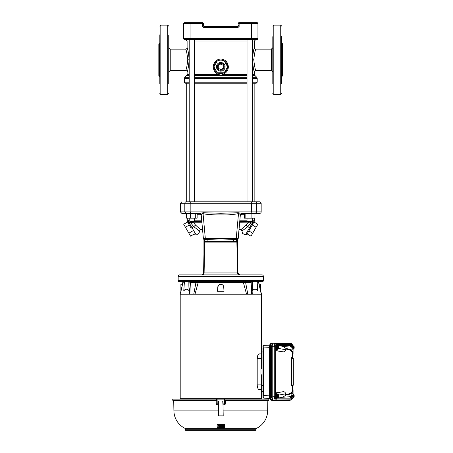 <?xml version="1.0" encoding="UTF-8"?>
<svg xmlns="http://www.w3.org/2000/svg" width="453" height="453" viewBox="0 0 453 453"><rect width="100%" height="100%" fill="white"/><g stroke="black" fill="none" stroke-linecap="round" stroke-linejoin="round"><path stroke-width="0.68" d="M259.682 213.391L255.316 213.391L259.682 213.391A1.489 1.489 0 0 0 261.166 211.908L261.166 203.284L259.682 201.795L186.24 201.795A1.489 1.427 -90 0 0 184.818 203.284L190.175 203.284A1.489 0.419 -90 0 1 190.594 201.795M179.66 274.892L261.913 274.892A1.489 1.489 0 0 1 263.397 276.381L263.397 280.345A1.982 1.982 0 0 1 263.131 281.336L178.425 281.336L183.635 281.336L183.012 282.236L180.724 292.355M179.648 274.892A1.489 1.489 0 0 0 178.159 276.381L263.397 276.381M202.536 229.586L200.475 229.586L199.609 231.002L198.975 233.397L198.975 274.892L197.587 274.892M257.434 289.229L257.791 290.951L257.1 281.336L258.091 281.336L251.84 281.336M257.921 281.336L258.544 282.236L258.091 281.336L263.131 281.336M189.479 281.336L189.779 281.336L189.479 281.336M189.966 281.336L190.656 281.336M178.159 276.381L178.159 280.345A1.982 1.982 0 0 0 178.425 281.336M201.262 215.232L199.286 213.391L203.323 212.723L220.781 213.284L238.233 212.723L238.499 213.606L236.234 238.572L238.176 238.538L240.316 215.175C239.971 214.133 239.365 213.612 238.499 213.606C233.538 214.575 228.448 215.005 223.238 214.898C218.023 214.96 207.48 214.903 203.057 213.606C202.678 213.165 202.078 213.686 201.24 215.175L203.38 238.538L201.228 215.198C201.625 214.541 199.694 213.233 199.609 213.42L181.88 213.391L186.24 213.391L184.818 211.908L184.818 203.284L180.39 203.284L181.88 201.795M204.127 241.183L204.654 241.223L204.388 239.461L203.38 238.538L236.234 238.572L236.234 239.461L237.202 239.461L236.908 241.223L237.446 241.194M237.627 254.552L237.984 272.949L239.92 274.892C238.759 274.773 238.108 274.122 237.967 272.944M244.326 281.336L245.809 281.336A1.489 0.442 90 0 0 245.611 282.496L190.385 282.496L189.858 294.218L194.988 294.218L193.759 294.218L195.945 282.496A1.489 0.442 90 0 0 195.747 281.336L191.211 281.336A1.489 1.421 -90 0 0 190.583 282.496M191.913 274.892L197.361 274.892M254.846 83.21L254.846 201.795L259.682 201.795M254.937 213.595L242.242 213.391M238.233 212.723L242.276 213.391L240.294 215.232M237.202 239.461L238.204 238.555L240.328 215.198C240.532 214.195 241.143 213.595 242.151 213.397L242.276 213.391M204.354 239.461L205.328 239.461L205.328 238.572L203.057 213.606L203.323 212.723M203.827 239.314L203.935 239.773M237.627 239.773L237.729 239.314M204.173 241.704L205.254 241.223L204.388 239.461L207.502 239.461C219.377 238.861 222.196 238.867 234.059 239.461L237.219 239.461L238.204 238.555M205.328 239.461L207.497 239.461L205.328 239.461C204.433 239.75 203.776 239.45 203.357 238.555M236.234 239.461L234.059 239.461L233.357 241.223L236.908 241.223L236.862 241.743L237.4 241.721M234.059 239.461L237.168 239.461L236.302 241.223M233.357 241.223L205.254 241.223M207.202 274.892L203.176 274.892L204.105 272.944L203.59 272.944L204.105 272.944L204.711 242.129L204.19 242.129M203.59 272.949A1.982 1.954 90 0 1 201.636 274.892C202.072 275.339 202.712 274.694 203.578 272.949L203.935 254.552M237.383 242.129L204.711 242.129L204.699 241.743L236.862 241.743L237.451 272.944L237.984 272.949M201.811 274.892L201.443 274.892M240.396 274.892L242.768 274.892M238.652 274.892L236.987 274.892M233.827 274.892L216.194 274.892M203.182 274.892L202.893 274.892M203.578 274.892L206.477 274.892M204.105 272.944L237.451 272.944L238.374 274.892M216.845 274.892L215.985 274.892M216.415 274.892L220.781 274.892M225.13 274.892L228.912 274.892M197.361 281.336L198.635 281.336A1.489 0.883 90 0 0 198.261 282.236L194.988 294.218L251.698 294.218L251.172 282.496L245.611 282.496L247.802 294.218L246.568 294.218L243.295 282.236A1.489 0.883 90 0 0 242.921 281.336L197.361 281.336M238.125 23.641A0.991 0.991 0 0 1 239.116 22.65L239.116 23.641L238.125 23.641L238.125 25.623A0.991 0.991 0 0 1 237.134 26.614L204.428 26.614L204.428 27.605C203.227 27.48 202.57 26.823 202.446 25.623L202.446 23.641L190.056 23.641L190.056 38.511L251.506 38.511L251.506 22.65L256.953 22.65A0.991 0.991 0 0 1 257.944 23.641L257.944 38.511A0.991 0.991 0 0 1 256.953 39.502L251.506 39.502L255.939 39.502L254.45 40.985L252.355 40.985M189.201 40.985L187.106 40.985L185.617 39.502L251.506 39.502L251.506 38.511L257.944 38.511A0.991 0.991 0 0 1 256.953 39.502M184.603 39.502A0.991 0.991 0 0 1 183.612 38.511L190.056 38.511L190.056 39.502L184.603 39.502A0.991 0.991 0 0 1 183.612 38.511L183.612 23.641A0.991 0.991 0 0 1 184.603 22.65L190.056 22.65L184.603 22.65A0.991 0.991 0 0 0 183.612 23.641A0.991 0.991 0 0 1 184.603 22.65M202.446 25.623L203.437 25.623A0.991 0.991 0 0 0 204.428 26.614A0.991 0.991 0 0 1 203.437 25.623L203.437 23.641L202.446 23.641L202.446 22.65L190.056 22.65L190.056 23.641L183.612 23.641M251.506 22.65L239.116 22.65M202.446 22.65A0.991 0.991 0 0 1 203.437 23.641M272.814 80.566L272.814 47.554M255.888 49.286L255.939 49.162C255.226 49.841 254.507 53.392 253.776 59.819C254.507 66.246 255.226 69.796 255.939 70.47L271.324 70.47L271.324 49.162L272.814 47.678M272.814 59.819L272.814 59.49M252.355 74.388L254.45 74.388L254.45 71.959C253.805 71.336 253.114 67.287 252.383 59.819C253.114 52.338 253.805 48.29 254.45 47.678L254.376 47.905M254.127 48.698L253.754 49.977M194.535 74.388L218.918 74.388C215.492 73.392 213.584 70.866 213.199 66.823C213.697 62.044 216.228 59.445 220.781 59.02C225.328 59.439 227.859 62.044 228.363 66.823C228.187 70.583 226.279 73.103 222.644 74.388L247.021 74.388M222.451 73.431L219.105 73.431L218.918 74.388C220.158 75.374 221.398 75.374 222.644 74.388L222.451 73.431L224.105 72.769A6.812 6.812 0 0 1 217.451 72.769L219.495 73.516M187.689 49.581L187.106 47.678C187.752 48.301 188.442 52.35 189.178 59.819C188.437 67.31 187.752 71.353 187.106 71.959L187.163 71.784M189.178 59.802L189.094 57.412M189.088 57.367L188.861 55.136M186.71 201.795L186.71 83.21L185.345 83.21L189.201 83.21M185.639 70.419L185.617 70.47C186.33 69.796 187.055 66.246 187.78 59.819C187.049 53.386 186.33 49.836 185.617 49.162A1.489 1.489 161 0 0 187.106 47.678L187.106 40.985M168.743 72.084L168.743 62.271M168.743 63.284L168.743 38.092M227.593 66.919A6.812 6.812 0 0 1 224.263 72.678L224.473 72.548M226.087 71.098L227.225 69.037M216.155 71.829L217.293 72.678A6.812 6.812 0 0 1 213.963 66.919L217.078 72.542M214.161 68.443L214.326 69.02M215.396 71.002L216.053 71.733M227.593 66.733L224.263 60.968A6.812 6.812 0 0 1 227.593 66.733L224.263 60.968M224.105 60.878L217.451 60.878A6.812 6.812 0 0 1 224.105 60.878L217.451 60.878M213.963 66.733A6.812 6.812 0 0 1 217.293 60.968L216.857 61.251M223.725 72.967L217.451 72.769M224.212 60.878L227.644 66.823L224.212 72.769L217.344 72.769L213.912 66.823L217.344 60.878L224.212 60.878M225.107 66.823A4.326 4.326 0 0 1 220.781 71.149A4.326 4.326 0 0 1 216.449 66.823A4.326 4.326 0 0 1 220.781 62.497A4.326 4.326 0 0 1 225.107 66.823M224.246 66.823A3.471 3.471 0 0 1 220.781 70.294A3.471 3.471 0 0 1 217.31 66.823A3.471 3.471 0 0 1 220.781 63.358A3.471 3.471 0 0 1 224.246 66.823M194.535 83.21L247.021 83.21M252.355 83.21L256.211 83.21L257.202 82.219L257.202 78.375L252.355 78.375M195.09 201.795L198.924 201.795M223.255 65.396L223.255 68.256L220.781 69.688L218.301 68.256L218.301 65.396L220.781 63.964L223.255 65.396M194.246 201.795L198.81 201.795M242.74 201.795L251.421 201.795M190.056 39.502L189.201 39.502L189.201 201.795M252.355 201.795L252.355 39.502L251.506 39.502M245.843 213.391L245.843 218.148L244.439 218.148L244.439 213.391M251.098 213.391L251.098 218.148L254.937 218.148L254.937 213.391M245.843 218.148L251.098 218.148M195.713 213.391L195.713 218.148L197.123 218.148L197.123 213.391M186.619 213.391L186.619 218.148L195.713 218.148M190.464 213.391L190.464 218.148M201.919 222.757L193.641 222.757L195.543 225.062L193.725 226.704L190.9 223.069L190.458 223.069L190.481 221.619L190.458 223.069L189.331 222.865L189.864 221.517L201.811 221.619L190.481 221.619L188.301 220.169L189.337 223.119L196.2 234.999L198.975 233.397L196.2 234.999L198.975 233.397L199.609 231.002L193.725 226.704L191.115 228.176L188.465 223.584L189.337 223.119L188.363 223.119L188.465 223.584L187.451 221.834L188.465 223.584L188.301 220.169L188.363 223.119L187.321 221.37L187.236 218.148M249.688 221.024L252.355 221.024L249.688 221.024M239.875 220.169L247.021 220.169M252.355 220.169L253.255 220.169L253.199 223.119L254.235 221.37L253.34 222.87M253.255 220.169L252.225 222.865L251.692 221.517L253.255 220.169M250.447 228.17L247.836 226.704L241.947 231.002L242.582 233.397L241.947 231.002L241.081 229.586L246.013 225.062L247.836 226.704L250.656 223.069L252.225 222.865L253.199 223.119L253.091 223.584L246.715 234.637L247.128 233.924L250.99 236.155L252.706 233.176L248.844 230.951M191.868 221.024L194.535 221.024L191.868 221.024M237.627 239.371L237.627 272.949M237.627 274.892L236.421 274.892M251.098 223.069L251.075 221.619L251.692 221.517L239.847 221.619M242.145 221.619L250.283 221.619L249.965 222.848L250.656 223.069L250.634 221.619L249.371 221.619M203.935 272.949L203.935 239.371M187.321 221.37L187.451 221.834M249.569 227.706L245.362 234.999L252.219 223.119L253.091 223.584L250.333 228.363M246.013 225.062L247.916 222.757L250.283 221.619L241.947 221.619M241.234 221.619L251.738 221.619M199.609 221.619L199.966 221.619M191.274 221.619L190.481 221.619L193.641 222.757L190.9 223.069L191.596 222.848L191.274 221.619M241.081 229.586L239.02 229.586M246.8 234.484L245.362 234.999L242.582 233.397M249.965 222.848L239.643 222.757M252.276 224.999L256.138 227.23L257.853 224.258L253.991 222.027M256.138 227.23L252.706 233.176M198.595 230.441L198.946 230.645M189.28 224.999L185.419 227.23L183.703 224.258L187.565 222.027M192.718 230.951L188.85 233.176L185.419 227.23M196.2 234.999L195.186 234.988L194.433 233.924L190.571 236.155L188.85 233.176M190.923 221.619L190.9 223.069M195.543 225.062L200.475 229.586M272.814 36.71L272.814 83.646M281.732 83.646L281.732 36.217M281.732 49.428L281.732 51.885M281.732 67.746L281.732 70.209M282.723 48.601L282.723 43.958L282.23 43.465L282.23 76.172L282.723 75.674L282.723 48.601M272.814 51.885L272.814 56.348M272.814 83.329L272.814 82.922M272.814 38.092L272.814 48.93M159.824 76.665L159.331 76.172L159.331 43.465L158.833 43.958L158.833 70.764M159.824 34.79L159.824 83.839M168.743 35.289L168.743 83.833M168.743 83.329L168.743 70.702M168.743 36.71L168.743 36.302M168.743 81.546L168.743 82.922M159.331 76.172L158.833 75.674L158.833 71.03M276.375 396.981L276.375 395.129L276.947 394.24L276.409 395.146L276.409 396.964L276.947 397.876L276.375 396.981L277.451 396.964L277.451 395.146L277.859 394.455L278.006 397.496A1.569 0.538 -90 0 1 277.683 396.058A1.569 0.538 -90 0 1 278.006 394.614M278.114 394.455L278.431 394.614L278.431 397.496L278.114 397.66L278.114 394.455L276.925 394.223M276.375 395.129L277.451 395.146M276.925 397.887L278.114 397.66M277.344 397.876L278.006 397.496M277.859 397.66L277.451 396.964M278.527 395.146L278.527 396.964M278.691 395.31L278.635 394.982M278.635 397.134L278.691 396.805M277.344 394.24L277.859 394.455M276.919 393.702L276.455 393.702A2.356 0.804 -90 0 0 275.651 396.058A2.356 0.804 -90 0 0 276.455 398.414L276.919 398.414A2.356 0.804 -90 0 1 276.115 396.058A2.356 0.804 -90 0 1 276.919 393.702A2.356 0.804 -90 0 1 277.513 394.455L276.721 392.836L275.758 392.836L275.758 350.713L282.553 351.743L276.721 350.713L277.508 349.099A2.356 0.804 -90 0 1 276.919 349.846L276.455 349.846A2.356 0.804 -90 0 1 275.651 347.491A2.356 0.804 -90 0 1 276.455 345.141L276.919 345.141A2.356 0.804 -90 0 1 277.513 345.894M277.513 397.66A2.356 0.804 -90 0 1 276.919 398.414M276.375 348.419L276.375 346.568L276.947 345.673L276.409 346.585L276.409 348.402L276.947 349.308L276.375 348.419L277.451 348.402L277.451 346.585L277.859 345.894L278.006 348.935A1.569 0.538 -90 0 1 277.683 347.491A1.569 0.538 -90 0 1 278.006 346.052M276.942 345.673L277.859 345.894M276.375 346.568L277.451 346.585M276.947 349.308L278.114 349.093L278.114 345.894L278.431 346.052L278.431 348.935L278.114 349.093M277.344 349.308L278.006 348.935M277.859 349.093L277.451 348.402M278.527 346.585L278.527 348.402M278.691 346.743L278.635 346.415M278.635 348.567L278.691 348.238M278.114 345.894L277.344 345.673M276.919 349.846A2.356 0.804 -90 0 1 276.115 347.491A2.356 0.804 -90 0 1 276.919 345.141M292.61 345.299L292.043 344.62L276.29 344.62L275.724 345.299L275.492 396.585L274.275 396.585L274.275 346.964L274.688 344.552L275.447 343.544L291.619 343.736M291.619 399.812L275.447 400.005L274.688 398.997L274.275 396.585L272.202 396.953L272.202 346.596C272.276 344.529 272.666 343.391 273.374 343.181L289.535 343.215M289.535 400.333L291.194 400.005A1.093 1.025 -90 0 0 292.043 398.929L292.61 398.249M289.376 400.367L273.374 400.367L275.447 400.005A1.093 1.025 -90 0 0 276.29 398.929L292.043 398.929M275.492 346.964L272.202 346.596M292.621 398.272A1.093 0.725 18.9 0 1 292.621 398.6A1.093 0.725 18.9 0 1 292.089 398.997L292.009 399.212M292.763 398.068L291.29 399.993L289.456 400.361M276.29 344.62A1.093 1.025 -90 0 0 275.447 343.544L273.374 343.181M292.043 344.62A1.093 1.025 -90 0 0 291.194 343.544L289.376 343.181M285.69 394.455C289.178 394.167 291.37 393.062 292.264 391.149L292.576 389.121L293.017 389.699L292.695 391.664C291.8 393.538 289.597 394.637 286.092 394.954L285.69 393.844L278.663 395.078M292.264 352.406C291.37 350.486 289.178 349.382 285.69 349.093L286.092 348.595C289.597 348.912 291.8 350.01 292.695 351.885L293.017 353.057A0.595 0.572 180 0 0 292.576 353.612L292.264 352.406A0.595 0.538 156.1 0 1 292.695 351.885L291.081 349.897L286.143 348.572L282.689 346.313L277.559 345.413L290.775 345.418L293.029 347.893L293.068 348.47L293.068 349.761L291.081 349.897M292.576 353.612L292.576 358L292.576 353.612M291.081 393.651L293.068 393.787L293.068 395.084L293.029 395.656L290.775 398.13L277.559 398.136L282.689 397.236L286.143 394.976L291.081 393.651L292.797 391.686L293.068 389.71L293.068 393.787A2.973 2.967 -0 0 1 290.583 396.715L282.689 397.236M278.663 348.47L285.69 349.705C285.305 351.415 284.263 352.094 282.553 351.743M276.721 392.836L282.553 391.805C284.257 391.454 285.305 392.134 285.69 393.844M273.374 400.367C272.666 400.158 272.276 399.019 272.202 396.953M292.009 344.337L292.089 344.552A1.093 0.725 -18.9 0 1 292.621 344.948L292.763 345.48M291.675 385.967L291.443 385.537L293.317 384.665L293.317 385.203L291.675 385.967L293.317 385.203M293.317 358.884L291.443 358.012L291.675 357.581L293.317 358.346L293.317 384.665M293.317 358.346L292.208 357.83M291.443 358.012L291.443 385.537M282.553 391.805L275.758 392.836M275.758 350.713L276.721 350.713M293.068 351.794L293.068 353.838L292.797 351.862M291.375 345.65A2.356 0.804 -90 0 1 291.879 345.141L292.344 345.141A2.356 0.804 -90 0 1 292.932 345.894M292.932 397.66A2.356 0.804 -90 0 1 292.344 398.414L291.879 398.414A2.356 0.804 -90 0 1 291.375 397.898M277.559 398.136L277.559 397.66M277.559 345.894L277.559 345.413M292.576 389.937L292.576 385.548L292.576 389.937A0.595 0.572 -0 0 0 293.017 390.492L293.068 389.71M285.69 349.705L285.69 349.093M293.068 352.995L293.068 349.761A2.973 2.967 180 0 0 290.583 346.834L290.583 345.413M293.284 397.66L292.344 397.91L292.06 397.423M292.089 397.394L292.366 397.864M292.87 396.964L293.436 397.524L293.284 394.455L292.87 395.146L292.87 396.964L292.468 396.964M293.855 397.496L293.538 397.66L293.538 394.455L293.855 394.614L293.855 397.496A1.569 0.538 -90 0 0 294.178 396.058A1.569 0.538 -90 0 0 293.855 394.614M293.952 395.146L293.952 396.964M294.116 395.31L294.059 394.982M294.059 397.134L294.116 396.805M292.768 397.876L293.538 397.66M292.344 398.414A2.356 0.804 -90 0 1 291.76 397.666M292.06 346.126L292.344 345.639L292.089 346.154M292.366 345.684L293.284 345.894M292.768 345.673L293.85 346.024L293.85 348.963L293.068 349.093L293.436 348.963L293.436 346.024L292.468 346.585M293.284 349.093L292.87 348.402L292.87 346.585M293.952 346.585L293.952 348.402M294.116 346.743L294.059 346.415M294.059 348.567L294.116 348.238M291.76 345.882A2.356 0.804 -90 0 1 292.344 345.141M272.293 398.583L272.293 398.583A2.576 0.883 -90 0 1 271.409 396.007L272.202 396.007M272.202 347.542L271.409 347.542A2.576 0.883 -90 0 1 272.293 344.965L272.293 344.965M270.39 399.24A1.093 1.025 -90 0 0 271.273 400.259M273.142 343.244L272.01 343.244C271.29 343.465 270.9 344.62 270.82 346.709L269.512 346.749L269.818 345.067A1.093 0.725 18.9 0 1 269.807 344.716L271.336 343.283L270.503 344.297L270.175 346.749L270.175 396.8L270.503 399.252L271.336 400.265L273.142 400.305M270.82 346.709L270.82 396.839L269.512 396.8L269.58 346.749M271.273 343.295A1.093 1.025 -90 0 0 270.39 344.308M270.82 396.839C270.9 398.929 271.29 400.084 272.01 400.305M262.966 395.622L263.646 395.622L264.02 398.181A1.093 1.093 -0 0 1 262.966 397.088L262.966 348.402M264.02 345.367L269.682 345.158L264.014 345.367L262.966 346.46A1.093 1.093 180 0 1 264.02 345.367L263.646 347.927L263.646 395.622L269.512 395.843M262.966 395.146L262.966 396.63M262.966 347.927L269.512 347.706M264.014 398.181L269.682 398.391L264.02 398.181L262.966 397.088M262.966 357.995L261.477 358.046L261.477 368.595L260.985 369.297L260.985 374.252L261.477 374.954L261.477 385.503L262.966 385.554M262.966 391.596L261.268 391.539L261.477 389.665L259.167 389.665C258.097 389.455 257.44 387.864 257.196 384.908L261.477 384.908L261.477 374.954M257.196 384.908L257.196 358.64C257.44 355.684 258.097 354.099 259.167 353.884L261.477 353.884L261.268 352.009L262.966 351.953M261.477 391.545L261.477 385.503M261.477 358.046L261.477 352.004M271.409 347.542L271.409 396.007M261.477 368.595L261.477 358.64L257.196 358.64M261.477 353.884L258.748 354.031M261.353 391.539L261.358 399.127M261.353 294.218L261.353 352.009M180.203 294.218L180.203 399.127M250.979 282.496A1.489 1.421 -90 0 0 250.345 281.336L245.809 281.336M251.698 294.207L261.483 294.218L260.673 290.713M194.048 293.063L193.759 294.218M189.858 294.178L189.875 292.978M251.783 281.336L252.078 281.336M190.696 281.336L189.445 281.336M189.009 289.852L189.456 289.897L189.252 290.951L189.009 289.852L188.861 285.356L189.258 281.336L183.471 281.336L183.012 282.236M185.311 281.336L186.228 281.336M195.747 281.336L197.236 281.336M223.657 286.489L224.042 291.285L217.514 291.285L217.814 287.032L217.514 291.285M223.742 287.032A2.973 2.973 0 0 0 220.781 284.269A2.973 2.973 0 0 0 217.814 287.032L218.72 285.096M218.742 285.079L219.218 284.711M219.682 284.478L220.764 284.269M220.775 284.269L221.33 284.32M221.336 284.32L222.298 284.682M222.378 284.733L223.091 285.367M223.187 285.492L223.612 286.341M189.858 294.218L180.073 294.218L180.889 291.285L180.889 284.269L180.889 287.032L181.846 287.032C182.548 283.465 182.548 283.465 181.846 287.032C182.548 283.465 182.548 283.465 181.846 287.032L180.889 291.285M251.381 286.455L252.1 289.897L252.553 289.852L252.304 290.951L252.1 289.897L252.27 294.218M188.861 285.356L188.856 281.336M190.685 282.434L188.884 281.573M190.181 286.455L189.456 289.897L189.292 294.218M252.298 281.336L252.553 289.852M252.695 285.356L252.672 281.573L250.877 282.434M184.128 289.229L183.765 290.951L184.456 281.336M258.544 282.236L260.832 292.355M252.304 290.951C254.099 288.618 255.928 288.618 257.791 290.951M260.673 291.285L259.711 287.032C259.008 283.465 259.008 283.465 259.711 287.032C259.008 283.465 259.008 283.465 259.711 287.032L260.673 287.032L260.673 291.285M183.765 290.951C185.634 288.618 187.463 288.618 189.252 290.951M260.673 287.032L260.673 284.269L260.673 287.032M217.219 428.023L217.298 428.362L224.258 428.362L224.382 425.548M222.531 425.854L222.565 427.825L223.618 427.802M220.345 425.684L220.385 427.847L222.253 427.791M217.214 427.575L219.977 427.887L220.084 425.882M222.599 425.588L224.382 425.356M224.326 424.484L217.23 424.484M217.95 427.162L218.052 425.52L224.309 425.469M218.306 425.56L218.958 425.588M219.365 425.605L220.016 425.616M218.261 427.173L218.233 425.616M219.314 427.207L219.292 425.667M222.213 425.605L220.418 425.622M222.185 427.258L221.115 427.23L222.264 427.117L222.287 425.661M221.126 426.5L221.517 426.675M223.267 427.4L223.21 426.449L223.595 426.426L223.612 427.338L223.199 427.179M222.287 425.86L222.264 427.117M220.424 425.82L222.213 425.803M220.385 427.847L220.351 425.882M222.259 427.485L222.247 427.83M221.189 427.451L222.185 427.439M219.365 425.803L220.011 425.814M219.32 427.389L219.292 425.86M218.312 425.758L218.958 425.786M218.261 427.355L218.238 425.814M224.394 424.767L224.382 425.395M217.236 424.699L224.32 424.699M217.214 427.751L217.163 424.767M222.604 425.786L224.303 425.69M217.293 427.989L223.55 428.023M224.377 425.746L224.331 428.323M225.277 400.616L224.852 400.141L268.816 400.141L268.318 400.616L225.277 400.616M224.297 428.357L256.523 428.357A19.824 19.824 0 0 0 267.649 410.882L267.831 400.616L268.318 400.616M172.746 400.141L216.704 400.141L216.279 400.616L173.239 400.616A0.498 0.498 0 0 1 172.746 400.141L172.712 399.127L217.112 399.127L217.191 403.872L218.567 403.872L218.55 404.829L217.27 404.829L216.274 403.855L217.191 403.872L217.264 404.829A0.991 0.991 -90 0 1 216.279 403.855L216.217 400.616L216.279 403.855M222.944 401.256L222.995 403.872L225.283 403.855A0.991 0.991 90 0 1 224.292 404.829L223.006 404.829L222.7 401.013L218.861 401.013L218.567 403.872L218.612 401.256M217.112 399.127L224.445 399.127L224.292 404.829L225.283 403.855L225.339 400.616L225.283 403.855M216.704 400.141L216.687 399.127M224.445 399.127L224.869 399.127L224.852 400.141M187.819 428.357L185.039 428.357A0.991 0.991 0 0 1 185.594 429.246L185.594 430.35L255.962 430.35L255.962 429.246L185.594 429.246M253.737 428.357L256.523 428.357A0.991 0.991 0 0 0 255.962 429.246M223.204 415.882L223.006 404.829L223.204 415.882L218.357 415.882L218.55 404.829L218.357 415.882M224.869 399.127L268.85 399.127L268.816 400.141M217.259 428.357L185.039 428.357A19.824 19.824 0 0 1 173.907 410.882L173.726 400.616M217.225 428.153L217.219 427.853M217.293 427.813L223.544 427.847M220.09 425.684L220.05 427.672M224.399 424.552L224.388 425.197M222.259 427.304L222.253 427.66M255.316 213.391L256.743 211.908L261.166 211.908M178.159 280.345L263.397 280.345M180.39 203.284L180.39 211.908L190.175 211.908L190.175 203.284L251.381 203.284A1.489 0.419 -90 0 0 250.962 201.795M190.594 213.391L190.175 211.908L251.381 211.908L251.381 203.284L256.743 203.284A1.489 1.427 -90 0 0 255.316 201.795M250.962 213.391L251.381 211.908L256.743 211.908L256.743 203.284L261.166 203.284M203.59 272.944L203.935 255.328M208.199 241.223L207.497 239.461M204.178 241.806L204.705 241.823M236.857 241.823L237.378 241.806M204.428 27.605L237.134 27.605C238.329 27.48 238.986 26.818 239.116 25.623L239.116 26.614M256.953 22.65A0.991 0.991 0 0 1 257.944 23.641L239.116 23.641L239.116 25.623L238.125 25.623A0.991 0.991 0 0 1 237.134 26.614L237.134 27.605M254.45 71.959A1.489 1.489 -19 0 1 255.939 70.47M271.324 49.162L255.939 49.162A1.489 1.489 19.1 0 1 254.45 47.678L254.45 40.985M253.776 59.819L252.383 59.819M254.45 74.388L254.886 75.441L252.355 75.441M247.021 40.985L194.535 40.985M247.021 75.441L194.535 75.441M189.201 75.441L186.67 75.441L187.106 74.388L189.201 74.388M186.67 75.441L184.79 77.321L189.201 77.321M194.535 77.321L247.021 77.321M252.355 77.321L256.766 77.321L257.202 78.375M189.201 78.375L184.354 78.375L184.354 82.219L189.201 82.219M194.535 82.219L247.021 82.219M194.535 78.375L247.021 78.375M185.617 49.162L170.232 49.162L170.232 70.47L168.743 71.959M170.232 70.47L185.617 70.47A1.489 1.489 -160.9 0 1 187.106 71.959L187.106 74.388M187.78 59.819L189.178 59.819M227.593 66.823L228.363 66.823M254.886 75.441L256.766 77.321M213.963 66.823L213.199 66.823M252.355 82.219L257.202 82.219M244.439 214.739L240.424 214.739M201.132 214.739L197.123 214.739M188.301 220.169L189.201 220.169M194.535 220.169L201.681 220.169M273.805 25.13L280.741 25.13L280.741 94.507L273.805 94.507L273.805 25.13L272.814 26.121M167.752 94.507L160.815 94.507L160.815 25.13L167.752 25.13L167.752 94.507L168.743 93.516M278.431 394.614A1.569 0.538 -90 0 1 278.759 396.058A1.569 0.538 -90 0 1 278.431 397.496M278.431 346.052A1.569 0.538 -90 0 1 278.759 347.491A1.569 0.538 -90 0 1 278.431 348.935M275.492 396.585L275.724 398.249A1.093 0.725 161.1 0 1 274.688 398.997M275.724 345.299A1.093 0.725 -161.1 0 0 274.688 344.552M292.842 389.62L292.842 385.424M292.842 358.125L292.842 353.929M292.621 345.277A1.093 0.725 -18.9 0 0 292.621 344.948L291.29 343.555L289.456 343.187M292.797 391.686L292.695 391.664A0.595 0.538 23.9 0 1 292.264 391.149M291.992 393.629A2.973 2.792 90 0 1 289.682 396.562M290.583 398.136L290.583 396.715M282.689 346.313C287.723 346.97 290.35 347.145 290.583 346.834M275.724 398.249L276.29 398.929M293.431 397.496A1.569 0.538 -90 0 1 293.108 396.058A1.569 0.538 -90 0 1 293.431 394.614M293.538 349.093L293.538 345.894M293.855 346.052A1.569 0.538 -90 0 1 294.178 347.491A1.569 0.538 -90 0 1 293.855 348.935M293.431 348.935A1.569 0.538 -90 0 1 293.108 347.491A1.569 0.538 -90 0 1 293.431 346.052M269.58 396.8L269.818 398.481A1.093 0.725 -18.9 0 0 269.807 398.833L269.807 398.833A1.093 0.725 -18.9 0 0 270.503 399.252M271.959 400.299L271.358 400.265L269.807 398.833L269.512 396.8L269.807 344.716A1.093 0.725 18.9 0 1 270.503 344.297M180.203 398.289L261.353 398.289M260.673 284.269L259.184 284.269L258.714 282.236L257.157 282.236M184.405 282.236L182.842 282.236L182.372 284.269L180.889 284.269M173.907 410.882L218.442 410.882M223.114 410.882L267.649 410.882M180.39 211.908L181.88 213.391M203.935 239.886L203.782 239.286M237.78 239.286L237.627 239.886M271.324 70.47L272.814 71.959M185.345 83.21L184.354 82.219M170.232 49.162L168.743 47.678M224.263 72.678L224.546 72.503M227.4 68.426L227.502 67.944M214.286 68.896L214.076 68.046M184.354 78.375L184.79 77.321M247.021 39.502L247.021 201.795M194.535 39.502L194.535 201.795M181.138 213.193L185.532 213.193M186.342 213.193L185.56 213.193M186.619 213.595L186.33 213.391M247.021 218.148L247.021 221.024M254.235 221.37L254.32 218.148M189.201 218.148L189.201 221.024M252.355 218.148L252.355 221.024M194.535 218.148L194.535 221.024M282.23 43.465L281.732 42.967M280.741 25.13L281.732 26.121M282.23 76.172L281.732 76.665M273.805 94.507L272.814 93.516M280.741 94.507L281.732 93.516M167.752 25.13L168.743 26.121M160.815 25.13L159.824 26.121M160.815 94.507L159.824 93.516M159.331 43.465L159.824 42.967M278.023 397.564L278.023 394.552M278.023 348.997L278.023 345.984M292.91 353.889L292.91 358.159M292.91 385.39L292.91 389.659M293.068 353.838L292.576 354.427M293.448 397.564L293.448 394.552M293.448 348.997L293.448 345.984M190.385 282.496L191.047 281.336M250.509 281.336L251.172 282.496L251.574 290.209M251.732 281.828L251.715 281.336M253.629 281.828L253.612 281.336M254.88 281.828L254.863 281.336M186.681 281.828L186.693 281.336M187.927 281.828L187.944 281.336M264.246 400.616L264.263 400.141"/></g></svg>
